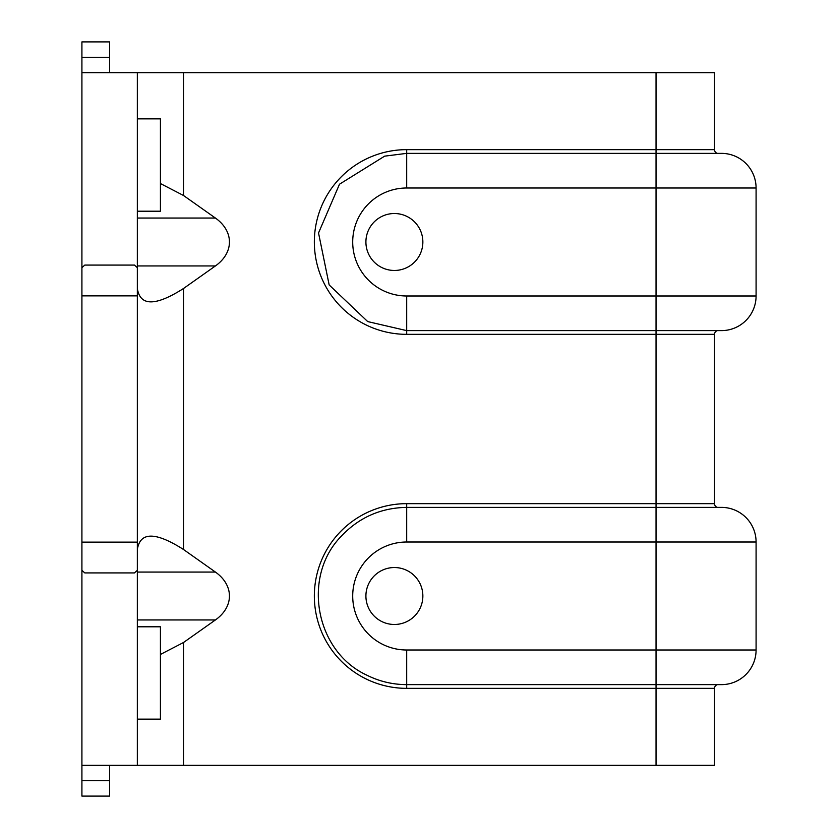<?xml version="1.0" encoding="UTF-8"?>
<svg xmlns="http://www.w3.org/2000/svg" width="838" height="838" viewBox="0 0 838 838"><rect width="100%" height="100%" fill="white"/><g stroke="black" fill="none" stroke-linecap="round" stroke-linejoin="round"><path stroke-width="1.26" d="M81.915 267.657L84.806 265.08L134.447 265.08L137.338 267.657L137.338 542.134L81.915 542.134L81.915 570.343L81.915 72.686L714.531 72.686L714.531 149.646A3.844 3.844 0 0 0 717.412 153.364A3.844 3.844 0 0 1 714.531 149.646L656.039 149.646L656.039 72.686M137.338 542.134L137.338 765.314L81.915 765.314L81.915 796.1L109.621 796.1L109.621 765.314M81.915 765.314L81.915 570.343L84.806 572.92L81.915 570.343M109.621 72.686L109.621 57.288L81.915 57.288L81.915 72.686M81.915 57.288L81.915 41.9L109.621 41.9L109.621 57.288M137.338 570.343L134.447 572.92L84.806 572.92M215.418 572.061L137.338 572.061L137.338 549.498C140.124 531.68 155.522 531.68 183.512 549.498L215.418 572.061A47.892 33.866 0 0 1 215.418 619.952L183.512 642.505L160.425 654.457M137.338 288.502L137.338 265.939L215.418 265.939L183.512 288.502C155.522 306.32 140.124 306.32 137.338 288.502M137.338 267.657L137.338 72.686M160.425 183.543L183.512 195.495L215.418 218.048A47.892 33.866 0 0 1 215.418 265.939M137.338 765.314L714.531 765.314L714.531 688.354A3.844 3.844 0 0 1 717.412 684.636A3.844 3.844 0 0 0 714.531 688.354L406.692 688.354L406.692 650.005A53.999 53.999 0 0 1 352.704 596.007A53.999 53.999 0 0 1 406.692 542.008L756.086 542.008A34.63 34.63 0 0 0 721.455 507.378A34.63 34.63 0 0 1 756.086 542.008L756.086 650.005A34.63 34.63 0 0 1 721.455 684.636A34.63 34.63 0 0 0 756.086 650.005L406.692 650.005M394.384 270.464A28.471 28.471 0 0 1 369.726 227.758A28.471 28.471 0 0 1 419.042 227.758A28.471 28.471 0 0 1 394.384 270.464M394.384 624.478A28.471 28.471 0 0 1 369.726 581.771A28.471 28.471 0 0 1 419.042 581.771A28.471 28.471 0 0 1 394.384 624.478M137.338 719.14L160.425 719.14L160.425 626.793L137.338 626.793M137.338 211.207L160.425 211.207L160.425 118.86L137.338 118.86M406.692 688.354A92.348 92.348 0 0 1 314.344 596.007A92.348 92.348 0 0 1 406.692 503.659L714.531 503.659L714.531 334.341A3.844 3.844 0 0 1 717.412 330.622A3.844 3.844 0 0 0 714.531 334.341A3.844 3.844 0 0 1 717.412 330.622M656.039 765.314L656.039 330.622L721.455 330.622A34.63 34.63 0 0 0 756.086 295.992L756.086 187.995A34.63 34.63 0 0 0 721.455 153.364A34.63 34.63 0 0 1 756.086 187.995L406.692 187.995A53.999 53.999 0 0 0 352.704 241.993A53.999 53.999 0 0 0 406.692 295.992L756.086 295.992A34.63 34.63 0 0 1 718.69 330.507M714.531 503.659A3.844 3.844 0 0 0 717.412 507.378A3.844 3.844 0 0 1 714.531 503.659A3.844 3.844 0 0 0 717.412 507.378M718.69 507.493A34.63 34.63 0 0 1 756.086 542.008M81.915 295.866L137.338 295.866M215.418 218.048L137.338 218.048M183.512 195.495L183.512 72.686M183.512 549.498L183.512 288.502M137.338 619.952L215.418 619.952M183.512 765.314L183.512 642.505M714.531 334.341L406.692 334.341A92.348 92.348 0 0 1 314.344 241.993A92.348 92.348 0 0 1 406.692 149.646L656.039 149.646L656.039 330.622L406.692 330.622L406.692 295.992M721.455 330.622A34.63 34.63 0 0 0 756.086 295.992M406.692 334.341L406.692 330.622L367.704 321.583L329.166 284.941L318.534 232.964L339.495 184.213L384.652 156.151L406.692 153.364L406.692 187.995M406.692 149.646L406.692 153.364L721.455 153.364M406.692 503.659L406.692 542.008M81.915 780.712L109.621 780.712M721.455 684.636L406.692 684.636C392.519 684.583 379.111 681.367 366.457 674.978C315.36 651.22 301.743 576.638 341.139 536.362C358.926 517.486 380.777 507.828 406.692 507.378L721.455 507.378"/></g></svg>
